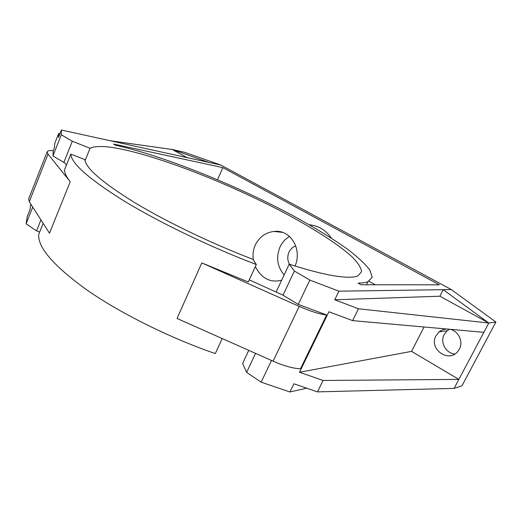 <?xml version="1.0" encoding="UTF-8"?>
<svg xmlns="http://www.w3.org/2000/svg" width="522" height="522" viewBox="0 0 522 522"><rect width="100%" height="100%" fill="white"/><g stroke="black" fill="none" stroke-linecap="round" stroke-linejoin="round"><path stroke-width="0.78" d="M454.819 354.014C445.834 353.342 439.844 342.204 444.209 334.504L447.23 330.739L449.481 329.252M449.938 329.291C458.42 330.85 463.608 341.688 459.353 349.159L457.54 351.756C447.98 363.234 428.542 348.5 435.994 335.763L439.08 331.901L440.503 330.87L443.158 329.63L446.636 328.997M284.144 274.95C277.234 266.677 275.864 257.333 280.033 246.932C282.213 242.338 285.39 238.841 289.56 236.446M253.372 259.949C252.531 254.729 253.163 249.744 255.271 244.994C259.29 237.034 265.541 232.512 274.017 231.442C290.721 229.178 302.401 249.412 295.054 266.031M295.765 245.914C292.77 246.965 290.526 249.027 289.025 252.093C287.237 256.256 287.381 260.308 289.449 264.249M281.743 280.073L280.327 280.536C269.535 282.611 261.209 277.965 255.356 266.605M334.719 299.785L439.883 296.209L488.788 323.02L483.855 332.312L352.618 320.632L358.47 308.763L334.719 299.785L338.908 291.172L309.846 280.079L294.401 271.048L289.201 264.171C315.79 272.66 335.32 277.012 347.776 277.221C352.206 277.293 355.567 276.856 357.851 275.916L361.602 271.701C361.08 267.623 357.759 262.54 351.639 256.446C337.395 243.637 312.384 227.768 282.722 212.023C230.346 184.52 165.167 158.538 122.964 149.436C106.658 145.964 95.689 145.579 90.058 148.274L72.297 141.227L61.296 134.793L61.42 130.03L220.826 165.043L451.289 289.573L495.9 322.048L461.95 385.81L454.088 388.401L317.448 391.878L293.893 383.774L289.912 391.97L261.157 382.176L271.512 360.467M85.008 160.769L90.058 148.274M39.672 232.029L36.547 230.894L26.1 223.853L27.203 216.708L29.995 209.635L30.811 204.135M26.1 223.853L32.716 207.103M66.47 164.972L64.728 162.884L52.937 155.947L53.29 150.714C49.668 150.316 47.626 150.682 47.169 151.804L48.024 154.127L70.222 181.715C66.392 176.906 64.5 172.932 64.545 169.8L70.816 154.094L84.799 159.588C85.869 168.338 102.508 182.687 134.702 202.621C166.642 221.902 211.958 243.689 252.974 259.336L256.315 264.517L248.27 281.978L201.805 262.925L299.23 306.394C310.616 311.386 319.751 314.244 326.635 314.962L298.245 304.404L309.846 280.079M52.937 155.947L61.296 134.793M53.257 150.708L54.451 147.68L54.712 143.524L58.673 133.475L58.51 137.403L61.42 130.03M58.673 133.475L59.991 133.658M110.214 140.751L172.227 149.501L184.644 152.326L220.826 165.043M352.618 320.632L328.893 311.771L299.498 372.245L323.079 380.466L458.871 379.39L454.088 388.401M326.635 314.962L300.515 368.734C293.455 368.578 284.314 366.053 273.084 361.172L177.036 318.459L201.805 262.925M317.448 391.878L323.079 380.466M439.883 296.209L443.23 289.684L488.788 323.02L358.47 308.763M451.289 289.573L338.908 291.172M249.248 279.851L283.015 295.191L294.401 271.048M28.664 198.856L29.271 201.74L49.499 233.217L70.222 181.715M298.245 304.404L283.015 295.191M63.808 162.525L72.297 141.227M115.525 145.207C161.592 155.354 231.409 183.3 287.57 212.839C311.725 225.719 332.005 238.058 348.415 249.862C358.151 257.385 365.302 264.099 369.85 270.011L372.219 277.215L367.938 281.743C365.615 282.637 362.327 283.081 358.066 283.074L361.035 284.758L439.341 284.816L222.861 167.614L113.418 144.007L115.525 145.207M331.405 238.169C325.793 230.098 318.433 225.635 309.331 224.799M375.253 284.771L369.021 281.26M217.524 179.731L222.861 167.614M306.747 388.198L289.912 391.97M261.157 382.176L246.612 372.375L255.571 353.381M246.612 372.375L242.613 363.442L248.753 350.353M276.203 291.876L289.201 264.171M36.547 230.894L40.938 219.892M256.315 264.517C210.607 247.154 159.889 222.731 124.614 201.309C89.151 179.177 71.22 163.438 70.816 154.094M222.209 338.55L215.286 353.583C170.042 337.982 120.85 313.533 87.363 290.297C53.786 266.096 37.577 247.461 38.732 234.385L43.15 223.331M488.788 323.02L495.9 322.048M483.855 332.312L458.871 379.39L411.538 351.371L299.498 372.245M187.052 157.624L172.227 149.501L208.878 162.42M424.066 326.987L411.538 351.371M273.084 361.172L299.23 306.394M29.271 201.74L48.024 154.127M439.08 331.901L447.23 330.739M274.017 231.442L282.422 232.355M366.444 284.764L367.938 281.743M28.619 198.98L47.169 151.804"/></g></svg>
